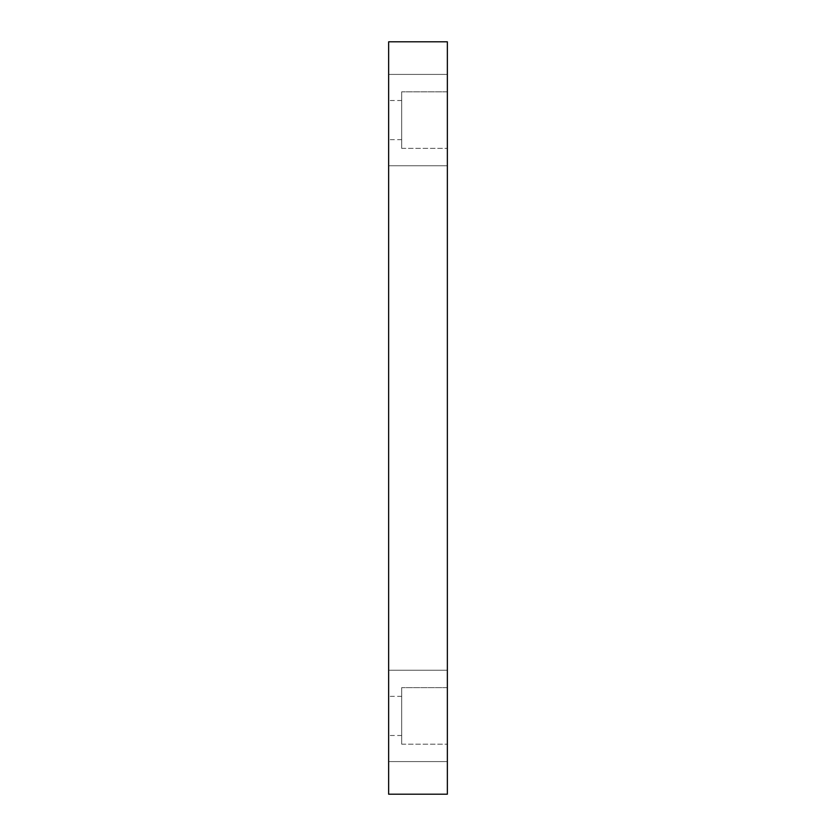 <?xml version="1.0" encoding="UTF-8"?>
<svg xmlns="http://www.w3.org/2000/svg" width="836" height="836" viewBox="0 0 836 836"><rect width="100%" height="100%" fill="white"/><g stroke="black" fill="none" stroke-linecap="round" stroke-linejoin="round"><path stroke-width="0.63" stroke-dasharray="4.18 3.13" d="M447.354 794.2L388.646 794.2L388.646 41.8L447.354 41.8L447.354 794.2M388.646 120.081L388.646 165.747L388.646 120.081M388.646 715.919L388.646 670.253L388.646 715.919M447.354 120.081L447.354 165.747L447.354 120.081M447.354 715.919L447.354 670.253L447.354 715.919M447.354 687.641L447.354 744.186L447.354 687.641L447.354 744.186L447.354 687.641L401.688 687.641L401.688 744.186L401.688 687.641L401.688 744.186L401.688 687.641L447.354 687.641M447.354 91.814L447.354 148.359L447.354 91.814L447.354 148.359L447.354 91.814L401.688 91.814L401.688 148.359L401.688 91.814L401.688 148.359L401.688 91.814L447.354 91.814M401.688 120.081L401.688 139.654L401.688 120.081M401.688 715.919L401.688 735.492L401.688 715.919M401.688 100.508L388.646 100.508L401.688 100.508M401.688 139.654L388.646 139.654L401.688 139.654M401.688 148.359L447.354 148.359L401.688 148.359M401.688 696.346L388.646 696.346L401.688 696.346M401.688 735.492L388.646 735.492L401.688 735.492M401.688 744.186L447.354 744.186L401.688 744.186M447.354 670.253L388.646 670.253L447.354 670.253M447.354 761.586L388.646 761.586L447.354 761.586M447.354 74.414L388.646 74.414L447.354 74.414M447.354 165.747L388.646 165.747L447.354 165.747"/><path stroke-width="1.25" d="M447.354 794.2L388.646 794.2L388.646 41.8L447.354 41.8L447.354 794.2"/></g></svg>
